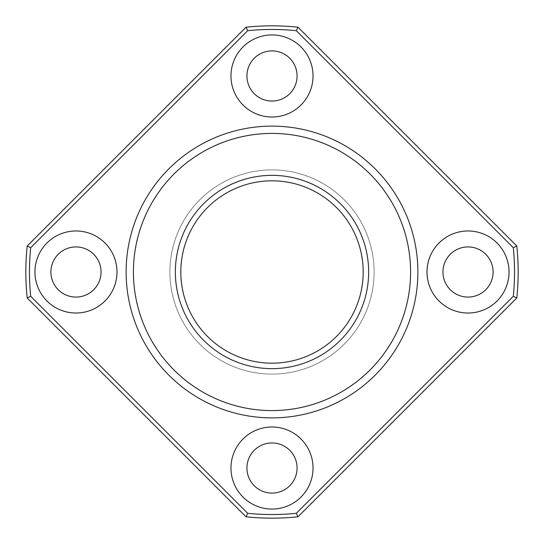 <?xml version="1.0" encoding="UTF-8"?>
<svg xmlns="http://www.w3.org/2000/svg" width="544" height="544" viewBox="0 0 544 544"><rect width="100%" height="100%" fill="white"/><g stroke="black" fill="none" stroke-linecap="round" stroke-linejoin="round"><path stroke-width="0.41" stroke-dasharray="2.72 2.04" d="M417.88 272A145.88 145.88 0 0 0 272 126.12A145.88 145.88 0 0 0 126.12 272A145.88 145.88 0 0 0 272 417.88A145.88 145.88 0 0 0 417.88 272A145.88 145.88 0 0 0 272 126.12A145.88 145.88 0 0 0 126.12 272A145.88 145.88 0 0 0 272 417.88A145.88 145.88 0 0 0 417.88 272M246.024 27.2L27.2 246.024A246.174 246.174 0 0 0 27.2 297.976L246.024 516.8A246.174 246.174 0 0 0 297.976 516.8L516.8 297.976A246.174 246.174 0 0 0 516.8 246.024L297.976 27.2A246.174 246.174 0 0 0 246.024 27.2L247.683 30.695L30.695 247.683A242.529 242.529 0 0 0 30.695 296.317L247.683 513.305A242.529 242.529 0 0 0 296.317 513.305L513.305 296.317A242.529 242.529 0 0 0 513.305 247.683L296.317 30.695A242.529 242.529 0 0 0 247.683 30.695M50.898 272A25.072 25.072 0 0 1 88.509 250.288A25.072 25.072 0 0 1 88.509 293.712A25.072 25.072 0 0 1 50.898 272M246.928 468.03A25.072 25.072 0 0 1 284.539 446.311A25.072 25.072 0 0 1 284.539 489.743A25.072 25.072 0 0 1 246.928 468.03M442.952 272A25.072 25.072 0 0 1 480.563 250.288A25.072 25.072 0 0 1 480.563 293.712A25.072 25.072 0 0 1 442.952 272M246.928 75.97A25.072 25.072 0 0 1 284.539 54.257A25.072 25.072 0 0 1 284.539 97.689A25.072 25.072 0 0 1 246.928 75.97M175.352 272A96.648 96.648 0 0 1 320.321 188.299A96.648 96.648 0 0 1 320.321 355.701A96.648 96.648 0 0 1 175.352 272A96.648 96.648 0 0 1 320.321 188.299A96.648 96.648 0 0 1 320.321 355.701A96.648 96.648 0 0 1 175.352 272A96.648 96.648 0 0 1 320.321 188.299A96.648 96.648 0 0 1 320.321 355.701A96.648 96.648 0 0 1 175.352 272M126.12 272A145.88 145.88 0 0 1 344.944 145.663A145.88 145.88 0 0 1 344.944 398.337A145.88 145.88 0 0 1 126.12 272M230.969 75.97A41.031 41.031 0 0 1 292.516 40.44A41.031 41.031 0 0 1 292.516 111.506A41.031 41.031 0 0 1 230.969 75.97M426.999 272A41.031 41.031 0 0 1 488.539 236.47A41.031 41.031 0 0 1 488.539 307.53A41.031 41.031 0 0 1 426.999 272M230.969 468.03A41.031 41.031 0 0 1 292.516 432.494A41.031 41.031 0 0 1 292.516 503.56A41.031 41.031 0 0 1 230.969 468.03M34.945 272A41.031 41.031 0 0 1 96.485 236.47A41.031 41.031 0 0 1 96.485 307.53A41.031 41.031 0 0 1 34.945 272M516.8 297.976L513.305 296.317M516.8 246.024L513.305 247.683M297.976 27.2L296.317 30.695M297.976 516.8L296.317 513.305M246.024 516.8L247.683 513.305M30.695 247.683L27.2 246.024M27.2 297.976L30.695 296.317M169.884 272A102.116 102.116 0 0 1 323.061 183.566A102.116 102.116 0 0 1 323.061 360.434A102.116 102.116 0 0 1 169.884 272A102.116 102.116 0 0 1 323.061 183.566A102.116 102.116 0 0 1 323.061 360.434A102.116 102.116 0 0 1 169.884 272A102.116 102.116 0 0 1 323.061 183.566A102.116 102.116 0 0 1 323.061 360.434A102.116 102.116 0 0 1 169.884 272A102.116 102.116 0 0 1 323.061 183.566A102.116 102.116 0 0 1 323.061 360.434A102.116 102.116 0 0 1 169.884 272M180.826 272A91.174 91.174 0 0 1 317.587 193.038A91.174 91.174 0 0 1 317.587 350.962A91.174 91.174 0 0 1 180.826 272M133.416 272A138.584 138.584 0 0 1 341.292 151.98A138.584 138.584 0 0 1 341.292 392.02A138.584 138.584 0 0 1 133.416 272"/><path stroke-width="0.82" d="M175.352 272A96.648 96.648 0 0 1 320.321 188.299A96.648 96.648 0 0 1 320.321 355.701A96.648 96.648 0 0 1 175.352 272M126.12 272A145.88 145.88 0 0 1 344.944 145.663A145.88 145.88 0 0 1 344.944 398.337A145.88 145.88 0 0 1 126.12 272M27.2 246.024L246.024 27.2A246.174 246.174 0 0 1 297.976 27.2L516.8 246.024A246.174 246.174 0 0 1 516.8 297.976L297.976 516.8A246.174 246.174 0 0 1 246.024 516.8L27.2 297.976A246.174 246.174 0 0 1 27.2 246.024L30.695 247.683A242.529 242.529 0 0 0 30.695 296.317L247.683 513.305A242.529 242.529 0 0 0 296.317 513.305L513.305 296.317A242.529 242.529 0 0 0 513.305 247.683L296.317 30.695A242.529 242.529 0 0 0 247.683 30.695L30.695 247.683M34.945 272A41.031 41.031 0 0 1 96.485 236.47A41.031 41.031 0 0 1 96.485 307.53A41.031 41.031 0 0 1 34.945 272M230.969 468.03A41.031 41.031 0 0 1 292.516 432.494A41.031 41.031 0 0 1 292.516 503.56A41.031 41.031 0 0 1 230.969 468.03M426.999 272A41.031 41.031 0 0 1 488.539 236.47A41.031 41.031 0 0 1 488.539 307.53A41.031 41.031 0 0 1 426.999 272M230.969 75.97A41.031 41.031 0 0 1 292.516 40.44A41.031 41.031 0 0 1 292.516 111.506A41.031 41.031 0 0 1 230.969 75.97M246.928 75.97A25.072 25.072 0 0 1 284.539 54.257A25.072 25.072 0 0 1 284.539 97.689A25.072 25.072 0 0 1 246.928 75.97M442.952 272A25.072 25.072 0 0 1 480.563 250.288A25.072 25.072 0 0 1 480.563 293.712A25.072 25.072 0 0 1 442.952 272M246.928 468.03A25.072 25.072 0 0 1 284.539 446.311A25.072 25.072 0 0 1 284.539 489.743A25.072 25.072 0 0 1 246.928 468.03M50.898 272A25.072 25.072 0 0 1 88.509 250.288A25.072 25.072 0 0 1 88.509 293.712A25.072 25.072 0 0 1 50.898 272M513.305 296.317L516.8 297.976M513.305 247.683L516.8 246.024M296.317 30.695L297.976 27.2M296.317 513.305L297.976 516.8M247.683 30.695L246.024 27.2M247.683 513.305L246.024 516.8M30.695 296.317L27.2 297.976M180.826 272A91.174 91.174 0 0 1 317.587 193.038A91.174 91.174 0 0 1 317.587 350.962A91.174 91.174 0 0 1 180.826 272M133.416 272A138.584 138.584 0 0 1 341.292 151.98A138.584 138.584 0 0 1 341.292 392.02A138.584 138.584 0 0 1 133.416 272"/></g></svg>
